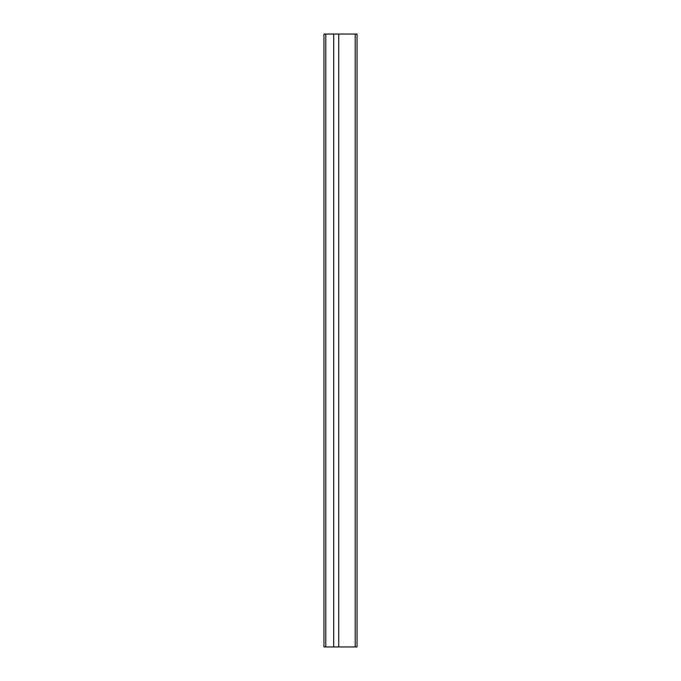 <?xml version="1.0" encoding="UTF-8"?>
<svg xmlns="http://www.w3.org/2000/svg" width="681" height="681" viewBox="0 0 681 681"><rect width="100%" height="100%" fill="white"/><g stroke="black" fill="none" stroke-linecap="round" stroke-linejoin="round"><path stroke-width="1.02" d="M323.952 34.05L323.952 646.95L357.048 646.95L357.048 34.05L323.952 34.05M338.721 34.05L338.721 646.95M333.699 34.05L333.699 646.95M325.79 34.05L325.79 646.95M355.21 34.05L355.21 646.95"/></g></svg>
